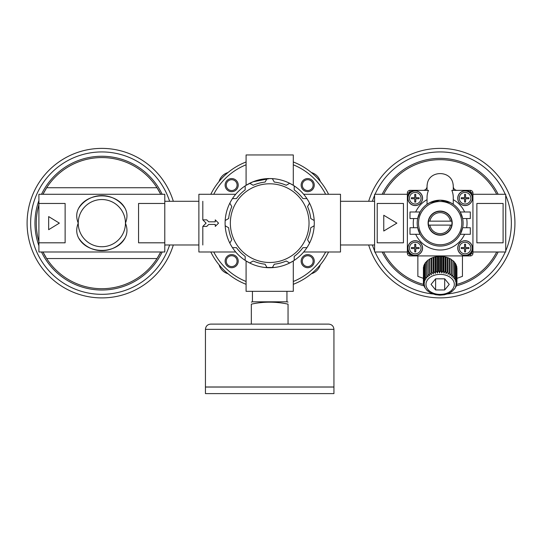 <?xml version="1.0" encoding="UTF-8"?>
<svg xmlns="http://www.w3.org/2000/svg" width="542" height="542" viewBox="0 0 542 542"><rect width="100%" height="100%" fill="white"/><g stroke="black" fill="none" stroke-linecap="round" stroke-linejoin="round"><path stroke-width="0.81" d="M157.024 187.735A65.562 65.562 0 0 1 160.723 194.287L157.024 187.735L46.659 187.735A65.562 65.562 0 0 1 157.024 187.735M160.649 252.132A65.562 65.562 0 0 1 158.955 255.343M158.508 256.115A65.562 65.562 0 0 1 42.967 251.989L46.659 258.541L157.024 258.541L160.723 251.989L42.967 251.989M43.042 194.144A65.562 65.562 0 0 1 44.735 190.933M45.176 190.161A65.562 65.562 0 0 1 46.659 187.735L42.967 194.287M38.902 204.781A65.562 65.562 0 0 0 38.902 241.495M78.461 237.681C87.201 254.672 116.598 254.605 125.229 237.681A27.54 27.54 0 0 1 78.461 237.681C76.219 233.263 76.144 228.412 78.238 223.135C76.144 217.891 76.219 213.04 78.461 208.595A27.54 27.54 0 0 1 125.229 208.595C116.489 191.604 87.086 191.672 78.461 208.595A27.54 27.54 0 0 1 125.229 208.595C127.465 213.02 127.539 217.864 125.446 223.135C127.539 228.385 127.465 233.236 125.229 237.681A27.54 27.54 0 0 1 78.461 237.681M59.356 223.135L48.658 216.583L48.658 229.693L59.356 223.135M164.788 242.809L138.562 242.809L138.562 203.467L164.788 203.467L164.788 251.989L38.902 251.989L38.902 203.467L65.128 203.467L65.128 242.809L38.902 242.809M38.902 203.467L38.902 194.287L164.788 194.287L164.788 203.467M41.51 194.287A66.876 66.876 0 0 1 162.18 194.287M164.788 200.54A66.876 66.876 0 0 1 165.053 201.292M165.053 244.984A66.876 66.876 0 0 1 164.788 245.736M162.18 251.989A66.876 66.876 0 0 1 41.51 251.989M38.902 245.736A66.876 66.876 0 0 1 38.902 200.54M101.842 148.393L101.842 148.393A74.742 74.742 0 0 1 173.325 201.292A74.742 74.742 0 0 0 27.466 215.757A74.742 74.742 0 0 0 173.325 244.984A74.742 74.742 0 0 1 27.466 215.757A74.742 74.742 0 0 1 101.842 148.393M202.81 201.292L202.81 219.869L206.089 223.135L202.81 226.407L206.746 226.407L208.711 224.449L215.269 224.449L215.269 226.407L218.548 223.135L215.269 219.869L215.269 221.827L208.711 221.827L206.746 219.869L202.81 219.869L206.089 223.135L202.81 226.407L202.81 244.984M228.629 218.528L225.181 220.513A44.586 44.586 0 0 1 229.835 203.155L231.82 206.604L229.835 203.155A44.586 44.586 0 0 1 232.457 198.616L236.434 198.616A41.321 41.321 0 0 1 245.167 189.883L245.167 185.906A44.586 44.586 0 0 1 249.706 183.284L253.155 185.269A41.321 41.321 0 0 1 265.079 182.078L267.064 178.63A44.586 44.586 0 0 1 272.314 178.63L274.299 182.078A41.321 41.321 0 0 1 286.223 185.269L289.672 183.284A44.586 44.586 0 0 1 294.211 185.906L294.211 189.883A41.321 41.321 0 0 1 302.944 198.616L306.921 198.616A44.586 44.586 0 0 1 309.543 203.155L307.551 206.604A41.321 41.321 0 0 1 310.749 218.528L314.197 220.513A44.586 44.586 0 0 1 314.197 225.763L310.749 227.748A41.321 41.321 0 0 1 307.551 239.672L309.543 243.121A44.586 44.586 0 0 1 306.921 247.66L302.944 247.66A41.321 41.321 0 0 1 294.211 256.393L294.211 260.37A44.586 44.586 0 0 1 289.672 262.992L286.223 261A41.321 41.321 0 0 1 274.299 264.198L272.314 267.646A44.586 44.586 0 0 1 267.064 267.646L265.079 264.198A41.321 41.321 0 0 1 253.155 261L249.706 262.992A44.586 44.586 0 0 1 245.167 260.37L245.167 256.393A41.321 41.321 0 0 1 236.434 247.66L232.457 247.66A44.586 44.586 0 0 1 229.835 243.121L231.82 239.672L229.835 243.121A44.586 44.586 0 0 1 225.181 220.513L228.629 218.528A41.321 41.321 0 0 1 231.82 206.604M269.686 183.799A39.336 39.336 0 0 1 303.757 242.809A39.336 39.336 0 0 1 235.621 242.809A39.336 39.336 0 0 1 269.686 183.799M228.629 227.748L225.181 225.763L228.629 227.748A41.321 41.321 0 0 0 231.82 239.672M236.434 198.616L232.457 198.616A44.586 44.586 0 0 1 245.167 185.906L245.167 189.883M253.155 185.269L249.706 183.284A44.586 44.586 0 0 1 267.064 178.63L265.079 182.078M274.299 182.078L272.314 178.63A44.586 44.586 0 0 1 289.672 183.284L286.223 185.269M294.211 189.883L294.211 185.906A44.586 44.586 0 0 1 306.921 198.616L302.944 198.616M307.551 206.604L309.543 203.155A44.586 44.586 0 0 1 314.197 220.513L310.749 218.528M310.749 227.748L314.197 225.763A44.586 44.586 0 0 1 309.543 243.121L307.551 239.672M302.944 247.66L306.921 247.66A44.586 44.586 0 0 1 294.211 260.37L294.211 256.393M286.223 261L289.672 262.992A44.586 44.586 0 0 1 272.314 267.646L274.299 264.198M265.079 264.198L267.064 267.646A44.586 44.586 0 0 1 249.706 262.992L253.155 261M245.167 256.393L245.167 260.37A44.586 44.586 0 0 1 232.457 247.66L236.434 247.66M274.367 178.799L269.686 178.555L252.958 181.814L246.088 185.317L246.088 154.951L293.29 154.951L293.29 185.317L289.272 183.088M289.293 263.182L293.29 260.959L293.29 291.325L246.088 291.325L246.088 260.959L250.099 263.188M265.004 267.477L274.374 267.477M303.683 194.287L340.498 194.287L340.498 251.989L303.683 251.989L325.634 251.989A62.94 62.94 0 0 1 293.29 281.488M235.695 194.287L198.88 194.287L198.88 251.989L235.695 251.989L210.811 251.989A65.562 65.562 0 0 0 246.088 284.306A65.562 65.562 0 0 1 210.811 251.989M227.999 273.744A13.11 13.11 0 0 1 219.083 264.828M311.379 172.532A13.11 13.11 0 0 1 320.295 181.448M231.671 191.678A6.558 6.558 0 0 0 237.349 181.841A6.558 6.558 0 0 0 225.994 181.841A6.558 6.558 0 0 0 231.671 191.678M231.671 190.54A5.42 5.42 0 0 0 236.366 182.41A5.42 5.42 0 0 0 226.976 182.41A5.42 5.42 0 0 0 231.671 190.54M307.707 267.707A6.558 6.558 0 0 0 313.384 257.877A6.558 6.558 0 0 0 302.029 257.877A6.558 6.558 0 0 0 307.707 267.707M307.707 266.576A5.42 5.42 0 0 0 312.402 258.446A5.42 5.42 0 0 0 303.012 258.446A5.42 5.42 0 0 0 307.707 266.576M231.671 267.707A6.558 6.558 0 0 0 237.349 257.877A6.558 6.558 0 0 0 225.994 257.877A6.558 6.558 0 0 0 231.671 267.707M231.671 266.576A5.42 5.42 0 0 0 236.366 258.446A5.42 5.42 0 0 0 226.976 258.446A5.42 5.42 0 0 0 231.671 266.576M307.707 191.678A6.558 6.558 0 0 0 313.384 181.841A6.558 6.558 0 0 0 302.029 181.841A6.558 6.558 0 0 0 307.707 191.678M307.707 190.54A5.42 5.42 0 0 0 312.402 182.41A5.42 5.42 0 0 0 303.012 182.41A5.42 5.42 0 0 0 307.707 190.54M219.083 181.448A13.11 13.11 0 0 1 227.999 172.532M320.295 264.828A13.11 13.11 0 0 1 311.379 273.744M328.567 251.989A65.562 65.562 0 0 1 293.29 284.306A65.562 65.562 0 0 0 328.567 251.989L325.634 251.989M210.811 194.287A65.562 65.562 0 0 1 246.088 161.97A65.562 65.562 0 0 0 210.811 194.287M293.29 161.97A65.562 65.562 0 0 1 328.567 194.287A65.562 65.562 0 0 0 293.29 161.97M288.046 324.109L288.046 304.15C288.046 301.508 288.046 301.508 288.046 304.15C275.79 301.508 263.554 301.508 251.332 304.15C251.332 301.508 251.332 301.508 251.332 304.15L251.332 324.109M252.437 291.325L252.437 301.813L251.332 302.111M286.942 291.325L286.942 301.813L252.437 301.813M286.942 301.813L288.046 302.111M210.682 324.109L328.696 324.109C331.88 324.421 333.628 326.169 333.94 329.353L333.94 386.995L205.438 386.995L205.438 329.353C205.743 326.169 207.498 324.421 210.682 324.109M205.438 387.049L333.94 387.049L333.94 393.607L205.438 393.607L205.438 387.049M431.473 293.371L435.497 294.685L439.874 295.173L444.338 294.78L447.882 293.771M456.723 284.584L456.798 284.083L455.856 284.794L456.94 282.538A16.782 11.87 0 0 0 456.94 282.429L456.94 268.365A16.782 11.87 0 0 0 456.94 268.256A16.782 11.87 0 0 0 456.94 268.148L456.94 282.429L455.856 283.242L456.798 280.993L456.798 266.711A16.782 11.87 0 0 0 456.757 266.495L456.757 280.776L455.551 281.704L456.33 279.367L456.33 265.092A16.782 11.87 0 0 0 456.249 264.882L456.249 279.157L454.941 280.214L455.551 277.809L455.551 263.527A16.782 11.87 0 0 0 455.429 263.331L455.429 277.612L454.047 278.798L454.474 276.339L454.474 262.057A16.782 11.87 0 0 0 454.311 261.874L454.311 276.156L452.888 277.477L453.112 260.709A16.782 11.87 0 0 0 452.916 260.546L452.916 274.821L451.472 276.291L451.5 259.51A16.782 11.87 0 0 0 451.276 259.367L451.276 273.642L449.846 275.248L449.67 258.48A16.782 11.87 0 0 0 449.413 258.358L449.413 272.633L448.024 274.381L447.651 257.64A16.782 11.87 0 0 0 447.374 257.545L447.374 271.82L446.052 273.703L445.49 271.285L445.49 257.003A16.782 11.87 0 0 0 445.199 256.935L445.199 271.217L443.966 273.222L443.221 270.865L443.221 256.59A16.782 11.87 0 0 0 442.922 256.549L442.922 270.831L441.805 272.951L440.897 270.682L440.897 256.4A16.782 11.87 0 0 0 440.592 256.393L440.592 270.668L439.609 272.897L438.553 270.722L438.553 256.441A16.782 11.87 0 0 0 438.248 256.468L436.242 256.712L436.242 270.993L437.421 273.06L438.248 270.743L438.248 256.468M436.242 256.712A16.782 11.87 0 0 0 435.951 256.766L435.951 271.047L435.294 273.439L434.013 271.488L434.013 257.213A16.782 11.87 0 0 0 433.729 257.294L431.899 257.924L431.899 272.206L433.261 274.022L433.729 271.569L433.729 257.294M431.899 257.924A16.782 11.87 0 0 0 431.635 258.033L431.357 274.794L429.942 273.114L429.942 258.839A16.782 11.87 0 0 0 429.704 258.968L429.63 259.428L428.187 259.936L428.187 274.211L429.63 275.749L429.704 258.968M428.187 259.936A16.782 11.87 0 0 0 427.977 260.092L428.105 276.867L426.669 275.471L426.669 261.19A16.782 11.87 0 0 0 426.486 261.366L426.811 278.121L425.409 276.867L425.409 262.592A16.782 11.87 0 0 0 425.267 262.782L425.267 277.057L425.782 279.496L424.44 278.378L424.44 264.096A16.782 11.87 0 0 0 424.332 264.3L424.332 278.581L425.03 280.952L423.769 279.963L423.769 265.682A16.782 11.87 0 0 0 423.708 265.892L423.708 280.173L424.576 282.47L423.424 281.603L423.424 267.321A16.782 11.87 0 0 0 423.404 267.538L423.404 281.813L424.42 284.022L423.404 283.256L423.404 281.813A16.782 11.87 0 0 1 423.424 281.603M423.431 283.622L423.404 283.256M423.424 283.473L424.576 285.566L423.708 284.435A63.468 63.468 0 0 1 383.628 251.989M423.844 285.539L423.708 284.896M423.769 285.106L425.03 287.084L424.332 286.393M425.03 287.084L424.332 286.494M424.42 286.962L425.267 288.012M425.375 288.568L426.486 289.421M426.588 290.024L428.105 291.169L427.977 290.702M428.031 291.311L429.63 292.287L429.704 291.82M429.664 292.429L431.357 293.242L431.635 292.761M447.651 293.154L448.024 293.656L449.765 292.924M449.67 292.314L449.846 292.788L451.486 291.894M451.5 291.284L451.472 291.745L453.031 290.688M453.112 290.078L454.359 289.313M454.474 288.73L455.449 287.782M455.551 287.267L456.249 285.912M456.757 284.293L455.551 286.332L456.33 285.702L456.12 286.467M456.94 282.66L456.94 282.646A16.782 11.87 0 0 0 456.94 282.538L456.94 268.256M426.486 261.854L425.409 262.592M427.977 260.553L426.669 261.19M431.635 258.033L429.942 258.839M435.951 256.766L434.013 257.213M440.592 256.393L438.553 256.441M442.922 256.549L440.897 256.4M445.199 256.935L443.221 256.59M447.374 257.545L445.49 257.003M449.413 258.358L447.651 257.64M451.276 259.367L449.67 258.48M452.916 260.546L451.5 259.97M454.311 261.874L453.112 261.183M417.862 255.919L417.862 276.352L423.404 278.351M462.448 255.919L462.448 276.352L456.94 278.337M368.675 201.292A74.742 74.742 0 0 1 440.158 148.393L440.158 148.393A74.742 74.742 0 0 1 454.84 296.427A74.742 74.742 0 0 1 368.675 244.984M450.463 225.106L451.791 225.106A11.802 11.802 0 0 0 440.158 211.339A11.802 11.802 0 0 0 428.519 225.106L450.463 225.106A10.488 10.488 0 0 1 429.853 225.106M451.791 225.106A11.802 11.802 0 0 1 428.519 225.106M415.24 240.709A7.344 7.344 0 0 1 421.601 251.725A7.344 7.344 0 0 1 408.885 251.725A7.344 7.344 0 0 1 415.24 240.709M415.24 190.879A7.344 7.344 0 0 1 421.601 201.895A7.344 7.344 0 0 1 408.885 201.895A7.344 7.344 0 0 1 415.24 190.879M465.07 190.879A7.344 7.344 0 0 1 471.432 201.895A7.344 7.344 0 0 1 458.715 201.895A7.344 7.344 0 0 1 465.07 190.879M465.07 240.709A7.344 7.344 0 0 1 471.432 251.725A7.344 7.344 0 0 1 458.715 251.725A7.344 7.344 0 0 1 465.07 240.709M409.996 234.286L409.996 227.728L417.672 227.728L420.097 234.286L409.996 234.286M409.996 211.99L409.996 218.548L417.672 218.548L420.097 211.99L409.996 211.99M427.042 197.525L427.042 204.307L427.042 197.525A15.786 13.11 -90 0 1 428.478 190.357L415.24 190.357A7.866 7.866 0 0 0 407.374 198.223L407.374 248.053A7.866 7.866 0 0 0 415.24 255.919L465.07 255.919A7.866 7.866 0 0 0 472.936 248.053L472.936 198.223A7.866 7.866 0 0 0 465.07 190.357L451.838 190.357A15.786 13.11 -90 0 1 453.268 197.525L453.268 199.673A26.883 26.883 0 0 1 464.616 211.99M470.314 211.99L470.314 218.548L462.638 218.548L460.212 211.99L470.314 211.99M470.314 234.286L470.314 227.728L462.638 227.728L460.212 234.286L470.314 234.286M426.879 190.357A5.447 5.447 0 0 0 427.042 190.188L427.042 186.983A15.786 13.11 -90 0 1 427.34 183.657A13.11 13.11 0 0 0 427.042 186.421A3.936 3.936 0 0 1 423.112 190.357L409.996 190.357A2.622 2.622 0 0 0 407.374 192.979L407.374 253.297A2.622 2.622 0 0 0 409.996 255.919L470.314 255.919A2.622 2.622 0 0 0 472.936 253.297L472.936 192.979A2.622 2.622 0 0 0 470.314 190.357L457.204 190.357A3.936 3.936 0 0 1 453.268 186.421A13.11 13.11 0 0 0 452.976 183.657A15.786 13.11 -90 0 1 453.268 186.983L453.268 190.357M408.892 193.582L408.892 192.979L407.374 192.979M408.892 192.979A1.111 1.111 0 0 1 409.996 191.868L410.599 191.868M410.599 254.408L409.996 254.408A1.111 1.111 0 0 1 408.892 253.297L408.892 252.694M471.425 252.694L471.425 253.297A1.111 1.111 0 0 1 470.314 254.408L469.711 254.408M469.711 191.868L470.314 191.868A1.111 1.111 0 0 1 471.425 192.979L471.425 193.582M427.34 183.657C429.555 170.242 450.761 170.242 452.976 183.657M427.042 204.307L429.759 202.681L440.158 200.188A22.947 22.947 0 0 1 460.029 234.611A22.947 22.947 0 0 1 420.28 234.611A22.947 22.947 0 0 1 440.158 200.188L450.551 202.681L453.268 204.307L453.268 197.525M403.438 242.809L377.212 242.809L377.212 203.467L403.438 203.467L403.438 242.809M476.872 242.809L476.872 203.467L503.098 203.467L503.098 242.809L476.872 242.809M472.936 194.287L505.72 194.287L505.72 251.989L472.936 251.989L495.361 251.989M407.374 194.287L374.59 194.287L374.59 251.989L407.374 251.989L384.956 251.989M429.853 221.17A10.488 10.488 0 0 1 450.463 221.17L428.519 221.17M450.463 221.17L451.791 221.17M456.798 284.083L456.798 283.33M441.805 256.637L441.805 272.951M443.966 256.901L443.966 273.222M446.052 257.382L446.052 273.703M448.024 258.067L448.024 274.381M449.846 258.934L449.846 275.248M455.429 263.331L454.399 262.552M456.249 264.882L455.273 264.001M456.757 266.495L456.33 266.041M440.158 211.075A12.066 12.066 0 0 1 450.605 229.171A12.066 12.066 0 0 1 429.711 229.171A12.066 12.066 0 0 1 440.158 211.075M468.925 248.568L468.925 247.538L465.585 247.538L465.585 244.198L464.555 244.198L464.555 247.538L461.215 247.538L461.215 248.568L464.555 248.568L464.555 251.908L465.585 251.908L465.585 248.568L468.925 248.568M468.925 198.738L468.925 197.708L465.585 197.708L465.585 194.368L464.555 194.368L464.555 197.708L461.215 197.708L461.215 198.738L464.555 198.738L464.555 202.078L465.585 202.078L465.585 198.738L468.925 198.738M419.095 198.738L419.095 197.708L415.761 197.708L415.761 194.368L414.725 194.368L414.725 197.708L411.385 197.708L411.385 198.738L414.725 198.738L414.725 202.078L415.761 202.078L415.761 198.738L419.095 198.738M419.095 248.568L419.095 247.538L415.761 247.538L415.761 244.198L414.725 244.198L414.725 247.538L411.385 247.538L411.385 248.568L414.725 248.568L414.725 251.908L415.761 251.908L415.761 248.568L419.095 248.568M425.436 263.27L424.44 264.096M424.711 264.76L423.769 265.682M423.708 266.982L423.424 267.321M429.63 259.428L429.63 275.749M431.357 258.473L431.357 274.794M433.261 257.701L433.261 274.022M435.294 257.118L435.294 273.439M437.421 256.745L437.421 273.06M439.609 256.583L439.609 272.897M435.612 289.956L431.073 284.387L435.612 278.825L444.697 278.825L435.612 278.825L435.612 289.956L444.697 289.956L449.243 284.387L444.697 278.825L444.697 289.956M383.628 194.287A63.468 63.468 0 0 1 496.689 194.287M496.689 251.989A63.468 63.468 0 0 1 456.764 284.394M382.157 194.287A64.776 64.776 0 0 1 498.159 194.287M498.159 251.989A64.776 64.776 0 0 1 456.323 285.864M423.979 285.864A64.776 64.776 0 0 1 382.157 251.989M383.77 231.007L396.886 223.135L383.77 215.269L383.77 231.007M198.88 201.292L164.788 201.292M374.59 201.292L340.498 201.292M125.446 223.135A23.604 23.604 0 0 1 101.842 246.739A23.604 23.604 0 0 1 78.238 223.135A23.604 23.604 0 0 1 101.842 199.537A23.604 23.604 0 0 1 125.446 223.135M169.612 244.984A71.205 71.205 0 0 1 31.023 215.75A71.205 71.205 0 0 1 169.612 201.292M246.088 281.488A62.94 62.94 0 0 1 213.744 251.989M213.744 194.287A62.94 62.94 0 0 1 246.088 164.788M293.29 164.788A62.94 62.94 0 0 1 325.634 194.287M205.438 329.353L333.94 329.353M440.158 274.374A14.16 10.013 0 0 1 452.421 289.394A14.16 10.013 0 0 1 427.889 289.394A14.16 10.013 0 0 1 440.158 274.374M413.668 227.728A26.883 26.883 0 0 1 413.668 218.548M415.694 211.99A26.883 26.883 0 0 1 427.042 199.673M466.642 218.548A26.883 26.883 0 0 1 466.642 227.728M464.616 234.286A26.883 26.883 0 0 1 415.694 234.286M408.892 253.297L407.374 253.297M409.996 254.408L409.996 255.919M470.314 254.408L470.314 255.919M471.425 253.297L472.936 253.297M471.425 192.979L472.936 192.979M470.314 191.868L470.314 190.357M409.996 191.868L409.996 190.357M440.158 201.502A21.639 21.639 0 0 1 458.891 233.954A21.639 21.639 0 0 1 421.419 233.954A21.639 21.639 0 0 1 440.158 201.502M465.07 242.267A5.786 5.786 0 0 1 470.808 247.281A5.786 5.786 0 0 1 465.585 253.812A5.786 5.786 0 0 1 459.291 248.311A5.786 5.786 0 0 1 465.07 242.267M465.07 192.437A5.786 5.786 0 0 1 470.808 197.457A5.786 5.786 0 0 1 465.585 203.988A5.786 5.786 0 0 1 459.291 198.48A5.786 5.786 0 0 1 465.07 192.437M415.24 192.437A5.786 5.786 0 0 1 420.978 197.457A5.786 5.786 0 0 1 415.755 203.988A5.786 5.786 0 0 1 409.461 198.48A5.786 5.786 0 0 1 415.24 192.437M415.24 242.267A5.786 5.786 0 0 1 420.978 247.281A5.786 5.786 0 0 1 415.755 253.812A5.786 5.786 0 0 1 409.461 248.311A5.786 5.786 0 0 1 415.24 242.267M375.057 194.287A71.205 71.205 0 0 1 505.252 194.287M505.72 195.371A71.205 71.205 0 0 1 505.72 250.905M505.252 251.989A71.205 71.205 0 0 1 447.319 293.981M433.092 293.988A71.205 71.205 0 0 1 375.057 251.989M374.59 250.905A71.205 71.205 0 0 1 372.388 244.984M372.388 201.292A71.205 71.205 0 0 1 374.59 195.371M415.24 240.804A7.249 7.249 0 0 1 421.52 251.678A7.249 7.249 0 0 1 408.966 251.678A7.249 7.249 0 0 1 415.24 240.804M415.24 190.974A7.249 7.249 0 0 1 421.52 201.848A7.249 7.249 0 0 1 408.966 201.848A7.249 7.249 0 0 1 415.24 190.974M465.07 190.974A7.249 7.249 0 0 1 471.35 201.848A7.249 7.249 0 0 1 458.789 201.848A7.249 7.249 0 0 1 465.07 190.974M465.07 240.804A7.249 7.249 0 0 1 471.35 251.678A7.249 7.249 0 0 1 458.789 251.678A7.249 7.249 0 0 1 465.07 240.804M198.88 244.984L164.788 244.984M374.59 244.984L340.498 244.984"/></g></svg>
